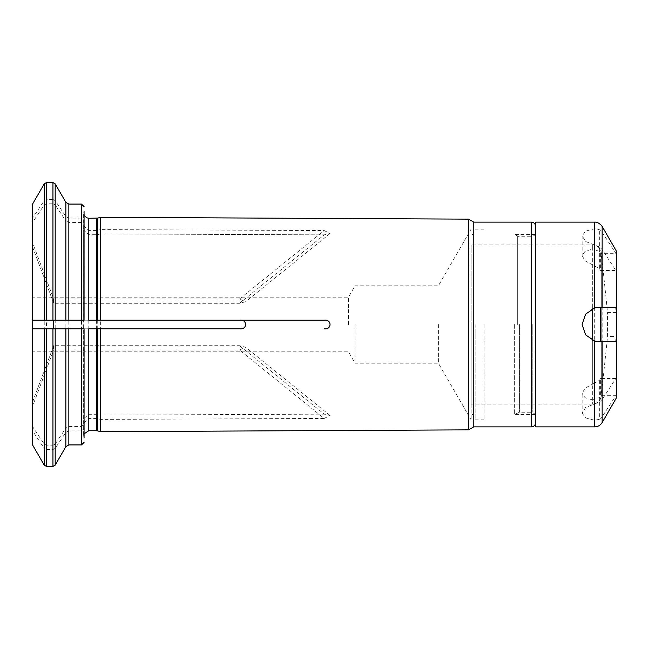 <?xml version="1.0" encoding="UTF-8"?>
<svg xmlns="http://www.w3.org/2000/svg" width="649" height="649" viewBox="0 0 649 649"><rect width="100%" height="100%" fill="white"/><g stroke="black" fill="none" stroke-linecap="round" stroke-linejoin="round"><path stroke-width="0.49" stroke-dasharray="3.25 2.43" d="M475.141 324.5L475.141 419.124L475.141 324.5M484.073 324.5L484.073 419.984L484.073 324.5M616.55 397.618L616.55 381.49L615.877 378.472L602.15 399.508L599.343 402.088L585.633 407.499L582.137 413.153L582.137 393.408L585.033 388.143L592.699 384.094L592.699 340.368L592.699 404.076L592.699 399.962L585.033 397.691L582.137 393.408M592.699 264.906L585.033 260.857L582.137 255.592L585.033 251.309L592.699 249.038L592.699 244.924L592.699 308.632L592.699 264.906L599.343 268.613L599.343 246.912L602.15 249.492L615.877 270.528L616.55 267.51L616.55 251.382M616.55 381.49L616.55 267.51M616.55 336.547L616.55 312.453L616.55 336.547L607.545 336.547L607.545 312.453L607.545 336.547L601.258 396.369L601.258 252.631L601.258 396.369L600.122 399.816C600.641 399.484 597.461 404.165 592.699 404.076L471.174 404.076L471.174 244.924L471.174 404.076M616.55 256.331L615.877 253.321L600.641 253.321L599.343 251.406L592.699 249.038M599.343 246.912L585.641 241.501L582.137 235.847L585.633 231.109L594.695 228.732L599.343 229.705L602.15 232.285L615.877 253.321M599.343 419.295L602.15 416.715L615.877 395.679L600.641 395.679L599.343 397.594L599.343 419.295L594.695 420.268L585.641 417.891L582.137 413.153M600.641 253.321L600.641 270.528L615.877 270.528M616.55 392.669L615.877 395.679M599.343 307.293L592.699 308.632L585.033 314.952L582.137 324.5L585.033 334.048L592.699 340.368L599.343 341.707M615.877 378.472L600.641 378.472L600.641 395.679M600.641 378.472L599.343 380.387L592.699 384.094M599.343 268.613L600.641 270.528M592.699 399.962L599.343 397.594M471.174 324.5L471.174 419.984L471.174 324.5M602.15 307.293L615.877 307.293M615.877 341.707L602.15 341.707M535.685 324.5L535.685 422.564L535.685 324.5M535.685 426.872L535.685 222.128M52.95 320.2L55.189 320.2M65.865 320.2L88.799 320.2L83.648 320.2L83.632 213.099L83.632 225.949L88.799 230.419L96.377 230.419A5.16 4.47 -0 0 0 97.715 230.265L100.636 229.592L100.636 217.301M96.377 320.2L97.715 320.2M44.237 320.2L46.468 320.2M46.468 466.436L46.468 449.514L44.237 448.402A313162.457 271206.643 -0 0 1 32.45 430.709L32.45 406.607L53.689 350.006L239.513 350.006L324.2 418.443L100.636 419.408L97.715 418.735A5.16 4.47 0 0 0 96.377 418.581L88.799 418.581L83.648 423.051L83.632 435.901L83.632 328.8L88.799 328.8M32.45 406.607L32.45 222.591L32.45 246.693L32.45 242.393L53.689 298.994L239.513 298.994L245.622 301.728L239.513 303.294L324.2 234.857L330.049 233.502L324.2 230.557L100.636 229.592M32.45 242.393L32.45 204.265M52.95 182.564L52.95 199.486L46.468 199.486L44.237 200.598A313162.4 271206.594 0 0 0 32.45 218.291M52.95 199.486L55.189 200.598A321154.859 278128.269 180 0 1 65.865 216.628L68.843 218.121L81.482 218.121L84.062 220.352L83.648 225.949M68.843 444.93L68.843 430.879L81.482 430.879L84.062 428.648L83.648 423.051M68.843 430.879L65.865 432.372L65.865 446.65M46.468 449.514L52.95 449.514L55.189 448.402A321154.989 278128.382 180 0 0 65.865 432.372M348.456 324.5L348.456 297.185L348.456 324.5M32.45 324.5L32.45 297.185L32.45 324.5M44.237 328.8L55.189 328.8M65.865 328.8L97.715 328.8M32.45 402.307L53.689 345.706L239.513 345.706L245.622 347.272L239.513 350.006M53.689 345.706L53.689 350.006M53.689 298.994L53.689 303.294L239.513 303.294M355.035 324.5L355.035 363.213L355.035 324.5M473.786 426.872L473.786 222.128M468.61 429.857L468.61 219.143M97.715 234.565L100.636 233.891L100.636 415.109L97.715 414.435L97.715 234.565A5.16 4.47 -0 0 1 96.377 234.719L88.799 234.719L83.648 230.249L84.062 224.659L81.482 222.42L68.843 222.42L65.865 220.928L65.865 428.072A321154.794 278128.212 180 0 1 55.189 444.094L55.189 204.906A321154.859 278128.269 180 0 1 65.865 220.928M100.636 431.699L100.636 419.408M32.45 444.735L32.45 430.709M438.391 324.5L438.391 363.213L438.391 324.5M324.2 418.443L330.049 415.498L324.2 414.143L100.636 415.109M46.468 445.214L46.468 203.786L52.95 203.786L52.95 445.214L46.468 445.214L44.237 444.094A313162.4 271206.594 -0 0 1 32.45 426.409M52.95 445.214L55.189 444.094M97.715 414.435A5.16 4.47 0 0 0 96.377 414.281L88.799 414.281L83.648 418.751L84.062 424.341L81.482 426.58L68.843 426.58L65.865 428.072M46.468 203.786L44.237 204.906A313162.4 271206.594 0 0 0 32.45 222.591M100.636 233.916L324.2 234.857L100.636 233.891M52.95 203.786L55.189 204.906M32.45 246.693L53.689 303.294M84.062 328.8L84.062 424.844M84.062 424.341L84.062 224.659M84.062 220.352L84.062 320.2M84.062 224.156L84.062 211.039L83.632 213.099L84.062 215.16M84.062 420.544L84.062 228.456M84.062 433.84L83.632 435.901L84.062 437.961L84.062 428.648M514.633 324.5L514.633 414.468L514.633 324.5M535.466 324.5L535.466 414.468L535.466 324.5M602.15 249.492L602.15 399.508M599.343 251.406L599.343 229.705M594.695 245.298L594.695 403.702M594.695 222.128L594.695 228.732M602.15 226.436L602.15 232.285M602.15 416.715L602.15 422.564M594.695 420.268L594.695 426.872M599.343 380.387L599.343 402.088M44.237 465.146L44.237 448.402M239.513 298.994L324.2 230.557M97.715 430.912L97.715 418.735M96.377 430.741L96.377 418.581M55.189 200.598L55.189 183.854M55.189 465.146L55.189 448.402M531.385 426.872L531.385 222.128M97.715 230.265L97.715 218.088M96.377 230.419L96.377 218.259M68.843 218.121L68.843 204.07M65.865 202.35L65.865 216.628M239.513 345.706L324.2 414.143M44.237 444.094L44.237 204.906M44.237 200.598L44.237 183.854M46.468 199.486L46.468 182.564M88.799 430.741L88.799 418.581M81.482 444.93L81.482 430.879M81.482 426.58L81.482 222.42M68.843 426.58L68.843 222.42M52.95 449.514L52.95 466.436M81.482 218.121L81.482 204.07M88.799 230.419L88.799 218.259M88.799 414.281L88.799 234.719M96.377 414.281L96.377 234.719M532.245 324.5L532.245 412.245L532.245 324.5M519.403 324.5L519.403 412.245L519.403 324.5M517.683 324.5L517.683 236.293L517.683 324.5M484.073 229.876L475.141 229.876L471.174 236.755M484.073 419.124L475.141 419.124L471.174 412.245M616.55 312.453L607.545 312.453L601.258 252.631C601.112 248.38 596.115 245.257 596.358 245.744L592.699 244.924L471.174 244.924M582.137 235.847L582.137 255.592M484.073 229.016L471.174 229.016L438.391 285.787L355.035 285.787L348.456 297.185L32.45 297.185M484.073 419.984L471.174 419.984L438.391 363.213L355.035 363.213L348.456 351.815L32.45 351.815M330.049 415.49L245.63 347.272M330.049 233.51L245.63 301.728M83.632 418.751L83.632 230.249M535.466 234.532L514.633 234.532L519.403 236.755L532.245 236.755L535.466 234.532M535.466 414.468L514.633 414.468L519.403 412.245L532.245 412.245L535.466 414.468"/><path stroke-width="0.97" d="M599.343 307.293L594.695 307.934L585.641 314.1L582.137 324.5L585.633 334.892L594.695 341.066L599.343 341.707L602.15 341.707L600.641 341.707L600.641 307.293L602.15 307.293L600.641 307.293M615.877 341.707L602.15 341.707L602.15 422.564L616.55 397.618L616.55 335.679L615.877 341.707M600.641 341.707L599.343 341.707M616.55 313.321L615.877 307.293L602.15 307.293L602.15 226.436L616.55 251.382L616.55 335.679M594.695 307.934L594.695 222.128L535.685 222.128L535.685 426.872L594.695 426.872L594.695 341.066M55.189 183.854L52.95 182.564L52.95 320.2L32.45 320.2L32.45 204.265L44.237 183.854L46.468 182.564L46.468 320.2L65.865 320.2L65.865 202.35L55.189 183.854L55.189 320.2L84.062 320.2L84.062 211.039M97.715 218.088L88.799 218.259L88.799 320.2L324.2 320.2L97.715 320.2L97.715 218.088L100.636 217.301L100.636 320.2M88.799 320.2L96.377 320.2L96.377 218.259M46.468 328.8L46.468 466.436L52.95 466.436L52.95 328.8L32.45 328.8L32.45 320.2L44.237 320.2L44.237 183.854M96.377 328.8L96.377 430.741L88.799 430.741L88.799 328.8L239.513 328.8C247.585 329.976 247.594 319.024 239.513 320.2M52.95 328.8L65.865 328.8L55.189 328.8L55.189 465.146L65.865 446.65L65.865 328.8L84.062 328.8L84.062 437.961M53.689 328.8L53.689 320.2M535.685 422.564C535.433 425.176 533.997 426.612 531.385 426.872L531.385 222.128L473.786 222.128L473.786 426.872L468.61 429.857L100.636 431.699L100.636 328.8L97.715 328.8L97.715 430.912L96.377 430.741M473.786 222.128L468.61 219.143L468.61 429.857M44.237 465.146L44.237 328.8L32.45 328.8L32.45 444.735L44.237 465.146L46.468 466.436M239.513 328.8L100.636 328.8M324.2 320.2C331.955 319.048 331.988 329.935 324.2 328.8M592.699 340.368L592.699 308.632M81.482 320.2L81.482 204.07L68.843 204.07L68.843 320.2M68.843 328.8L68.843 444.93L65.865 446.65M81.482 328.8L81.482 444.93L68.843 444.93M594.695 222.128C594.192 222.161 598.329 221.325 602.15 226.436M594.695 426.872C597.948 426.758 600.43 425.33 602.15 422.564M531.385 222.128C533.997 222.388 535.433 223.824 535.685 226.436M97.715 430.912L100.636 431.699M68.843 204.07L65.865 202.35M531.385 426.872L473.786 426.872M88.799 430.741L84.062 433.84M81.482 204.07L84.062 206.65M52.95 182.564L46.468 182.564M88.799 218.259L86.666 217.796L84.062 215.16M52.95 466.436L55.189 465.146M81.482 444.93L84.062 442.35M468.61 219.143L100.636 217.301"/></g></svg>
